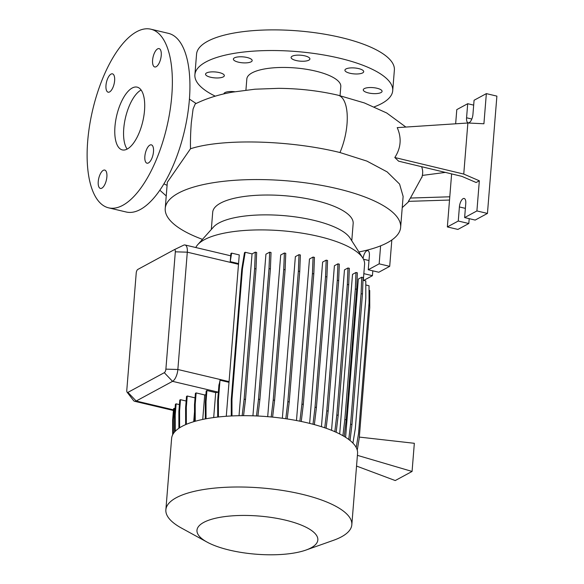<?xml version="1.0" encoding="UTF-8"?>
<svg xmlns="http://www.w3.org/2000/svg" width="584" height="584" viewBox="0 0 584 584"><rect width="100%" height="100%" fill="white"/><g stroke="black" fill="none" stroke-linecap="round" stroke-linejoin="round"><path stroke-width="0.88" d="M191.297 122.99L193.078 108.996L195.238 103.923C206.086 98.572 218.416 94.652 232.22 92.17L254.923 89.206L278.451 88.345C299.183 88.498 319.046 90.783 338.041 95.199L338.041 95.199A39.69 16.337 103.2 0 1 347.02 123.961A39.69 16.337 103.2 0 1 339.968 152.533L339.939 152.526C289.883 140.145 222.511 138.328 190.508 148.759C190.326 140.97 190.588 132.385 191.297 122.99M127.283 149.022A32.251 13.366 -76.7 0 0 143.854 116.019A32.251 13.366 -76.7 0 0 137.167 87.14A32.251 13.366 -76.7 0 0 132.196 88.016A32.251 13.366 -76.7 0 0 115.625 121.019A32.251 13.366 -76.7 0 0 122.312 149.905A32.251 13.366 -76.7 0 0 127.283 149.022M141.124 90.024A32.251 13.366 -76.7 0 0 140.978 90.097A32.251 13.366 -76.7 0 0 125.487 117.669A32.251 13.366 -76.7 0 0 127.144 149.095M376.994 88.25A9.424 2.978 4.6 0 1 382.075 91.338A9.424 2.978 4.6 0 1 368.358 92.922A9.424 2.978 4.6 0 1 363.277 89.826A9.424 2.978 4.6 0 1 376.994 88.25M358.634 68.591A9.424 2.978 4.6 0 1 363.708 71.679A9.424 2.978 4.6 0 1 349.991 73.263A9.424 2.978 4.6 0 1 344.918 70.168A9.424 2.978 4.6 0 1 358.634 68.591M304.826 55.852A9.424 2.978 4.6 0 1 309.9 58.947A9.424 2.978 4.6 0 1 296.19 60.532A9.424 2.978 4.6 0 1 291.109 57.436A9.424 2.978 4.6 0 1 304.826 55.852M247.098 57.502A9.424 2.978 4.6 0 1 252.171 60.597A9.424 2.978 4.6 0 1 238.454 62.181A9.424 2.978 4.6 0 1 233.381 59.086A9.424 2.978 4.6 0 1 247.098 57.502M219.256 72.577A9.424 2.978 4.6 0 1 224.336 75.665A9.424 2.978 4.6 0 1 210.62 77.249A9.424 2.978 4.6 0 1 205.546 74.153A9.424 2.978 4.6 0 1 219.256 72.577M148.46 162.936A9.424 3.905 -76.7 0 0 153.3 153.285A9.424 3.905 -76.7 0 0 151.344 144.847A9.424 3.905 -76.7 0 0 149.891 145.102A9.424 3.905 -76.7 0 0 145.051 154.745A9.424 3.905 -76.7 0 0 147 163.191A9.424 3.905 -76.7 0 0 148.46 162.936M156.198 66.707A9.424 3.905 -76.7 0 0 161.045 57.057A9.424 3.905 -76.7 0 0 159.089 48.618A9.424 3.905 -76.7 0 0 157.636 48.873A9.424 3.905 -76.7 0 0 152.789 58.524A9.424 3.905 -76.7 0 0 154.745 66.963A9.424 3.905 -76.7 0 0 156.198 66.707M109.588 91.936A9.424 3.905 -76.7 0 0 114.427 82.293A9.424 3.905 -76.7 0 0 112.471 73.847A9.424 3.905 -76.7 0 0 111.018 74.102A9.424 3.905 -76.7 0 0 106.178 83.753A9.424 3.905 -76.7 0 0 108.135 92.192A9.424 3.905 -76.7 0 0 109.588 91.936M101.842 188.165A9.424 3.905 -76.7 0 0 106.682 178.522A9.424 3.905 -76.7 0 0 104.733 170.075A9.424 3.905 -76.7 0 0 103.28 170.331A9.424 3.905 -76.7 0 0 98.433 179.982A9.424 3.905 -76.7 0 0 100.39 188.42A9.424 3.905 -76.7 0 0 101.842 188.165M202.48 239.367A118.085 37.274 4.6 0 1 165.236 208.422A118.085 37.274 4.6 0 1 337.034 188.61A118.085 37.274 4.6 0 1 400.639 227.366L403.128 196.428L399.573 184.07L387.126 171.878L366.898 161.096L339.968 152.533M486.348 93.623L483.917 123.764L467.864 122.998L397.215 127.626C401.785 138.014 400.982 147.978 394.806 157.519L463.754 174.076L479.333 180.792L476.909 210.933L487.45 213.43L496.889 96.119L486.348 93.623L474.069 100.265L472.938 114.34A6.95 2.876 103.3 0 1 469.229 122.633A6.95 2.876 103.3 0 1 468.156 122.822A6.95 2.876 103.3 0 1 466.572 117.785L467.704 103.711L456.79 109.617L455.651 123.793M449.519 200.042L408.406 201.356L410.421 198.049L449.782 196.793L447.351 226.935L458.265 221.029L459.396 206.948A6.95 2.876 103.3 0 1 464.178 198.465A6.95 2.876 103.3 0 1 465.762 203.502L464.63 217.584L476.909 210.933M422.093 176.66L410.421 198.049M422.436 174.908A140.255 44.274 -175.4 0 0 422.48 174.696A140.255 44.274 -175.4 0 0 421.604 166.695M479.333 180.792L476.15 182.515L461.915 176.375L398.616 161.177L394.806 157.519M215.277 96.17A99.229 31.324 4.6 0 1 194.895 74.788A99.229 31.324 4.6 0 1 339.275 58.137A99.229 31.324 4.6 0 1 392.718 90.703A99.229 31.324 4.6 0 1 374.271 106.85M194.895 74.788L196.56 54.144A99.229 31.324 4.6 0 1 340.932 37.493A99.229 31.324 4.6 0 1 394.375 70.058L392.718 90.703M245.93 90.104L246.828 78.964A47.136 14.877 4.6 0 1 315.404 71.058A47.136 14.877 4.6 0 1 340.793 86.527L340.056 95.674M190.508 148.759L167.338 182.215L165.236 208.422M229.636 550.15A60.619 19.133 4.6 0 1 207.137 542.135A60.619 19.133 4.6 0 1 212.364 519.059A60.619 19.133 4.6 0 1 285.182 520.081A60.619 19.133 4.6 0 1 305.914 550.077A60.619 19.133 4.6 0 1 229.636 550.15M207.137 542.135L181.493 528.082A93.272 29.441 4.6 0 1 165.871 509.803A93.272 29.441 4.6 0 1 301.585 494.152A93.272 29.441 4.6 0 1 351.823 524.768A93.272 29.441 4.6 0 1 333.479 540.309L305.914 550.077M165.871 509.803L171.608 438.474A93.272 29.441 4.6 0 1 307.323 422.823A93.272 29.441 4.6 0 1 357.561 453.439L351.823 524.768M195.793 247.528A85.111 26.864 4.6 0 1 197.742 244.667L213.459 227.081A70.452 22.236 4.6 0 1 313.615 220.27A70.452 22.236 4.6 0 1 350.05 238.075L362.752 257.946A85.111 26.864 4.6 0 1 364.584 264.369L363.299 280.342M197.742 244.667A85.111 26.864 4.6 0 1 318.74 236.432A85.111 26.864 4.6 0 1 362.752 257.946M211.32 229.476L212.707 212.248A70.452 22.236 4.6 0 1 315.214 200.422A70.452 22.236 4.6 0 1 353.159 223.548L351.772 240.776M108.602 207.838L126.18 211.999A91.79 38.04 -76.7 0 0 140.328 209.495A91.79 38.04 -76.7 0 0 187.479 115.566A91.79 38.04 -76.7 0 0 168.455 33.361L150.876 29.2A91.79 38.04 -76.7 0 0 136.722 31.704A91.79 38.04 -76.7 0 0 89.571 125.633A91.79 38.04 -76.7 0 0 108.602 207.838A91.79 38.04 -76.7 0 0 122.757 205.334A91.79 38.04 -76.7 0 0 169.907 111.405A91.79 38.04 -76.7 0 0 150.876 29.2M239.257 254.923L238.557 263.603L230.22 261.632L231.629 253.113L239.257 254.923M218.416 416.983L218.394 400.179L220 380.191L229.008 382.323L238.557 263.603M229.008 382.323L226.278 416.275M256.493 415.954L258.508 399.164L269.012 268.633L269.655 252.164L265.932 254.179L252.93 415.815M271.195 416.983L273.232 400.011L283.736 269.472L284.379 253.011L280.7 254.996L267.698 416.669M285.802 418.743L287.854 401.661L298.358 271.122L299.001 254.661L295.365 256.624L282.357 418.261M299.877 421.195L301.928 404.062L312.433 273.531L313.075 257.062L309.476 259.011L296.482 420.531M174.266 408.347L173.55 408.734L172.645 420.035L173.353 419.648L174.266 408.347L175.069 408.537M176.127 403.836L175.412 404.223L174.507 415.531L175.222 415.144L176.127 403.836L179.412 404.617M180.493 399.682L179.777 400.069L178.872 411.377L179.587 410.99L180.493 399.682L186.143 401.018M187.23 396.01L186.515 396.397L185.602 407.698L186.318 407.311L187.23 396.01L195.049 397.865M196.129 392.923L195.414 393.309L194.508 404.617L195.217 404.23L196.129 392.923L204.707 394.952A85.111 26.864 4.6 0 1 205.918 394.638M206.926 390.521L206.218 390.908L205.305 402.208L206.021 401.829L206.926 390.521L215.7 392.601A85.111 26.864 4.6 0 1 218.35 392.178L172.55 381.337L136.181 401.026A9.921 4.11 103.3 0 1 134.648 401.296A9.921 4.11 103.3 0 1 133.495 400.493L127.115 392.214A2.978 1.234 -76.7 0 0 127.925 392.375L164.294 372.687A2.978 1.234 -76.7 0 0 165.885 369.139L175.324 251.821A2.978 1.234 -76.7 0 0 174.229 249.726A2.978 1.234 -76.7 0 0 174.185 249.748L137.817 269.428A2.978 1.234 -76.7 0 0 136.225 272.983L126.786 390.302A2.978 1.234 -76.7 0 0 127.115 392.214M312.988 424.247L315.039 407.15L325.543 276.619L326.186 260.15L322.623 262.077L309.644 423.385M324.748 427.795L326.792 410.829L337.289 280.291L337.932 263.829L334.406 265.735L321.448 426.707M334.814 431.685L336.822 414.983L347.319 284.452L347.962 267.983L344.472 269.874L331.559 430.32M342.881 435.693L344.83 419.494L355.335 288.956L355.97 272.487L352.524 274.356L339.684 433.978M348.743 439.482L350.575 424.218L361.08 293.679L361.722 277.217L358.335 279.05L345.597 437.321M204.707 394.952L202.736 419.429M215.7 392.601L213.693 417.56M220 380.191A9.921 4.11 103.3 0 1 218.934 384.966L217.679 400.566L218.394 400.179M174.266 249.704L183.5 245.251A9.921 4.11 103.3 0 1 183.639 245.185A9.921 4.11 103.3 0 1 185.033 244.981A9.921 4.11 103.3 0 1 187.296 252.178L177.857 369.489A9.921 4.11 103.3 0 1 172.55 381.337L164.294 372.687M231.629 253.113L230.914 253.5L230.22 261.632M194.516 411.749L193.713 421.706M363.08 258.486A6.95 2.876 103.3 0 1 367.796 250.638A6.95 2.876 103.3 0 1 369.38 255.675L368.248 269.75L378.797 272.246L389.703 266.341L391.827 239.995M363.671 280.429L372.431 275.692L372.818 270.83M368.248 269.75L379.162 263.844L389.703 266.341M363.832 273.655L372.431 275.692M379.162 263.844L380.607 245.842M464.63 217.584L475.179 220.073L487.45 213.43M447.351 226.935L457.9 229.424L468.813 223.519L469.2 218.664M467.864 122.998L463.754 174.076M458.265 221.029L468.813 223.519M467.704 103.711L473.682 105.127M451.622 173.901L449.782 196.793M445.366 172.404L422.349 175.419M400.639 227.366A118.085 37.274 4.6 0 1 358.919 251.952M223.906 93.907A9.424 2.978 4.6 0 1 223.906 93.812A9.424 2.978 4.6 0 1 234.717 91.725M272.597 417.122L274.611 400.339L285.116 269.801L285.758 253.332L284.379 253.011M273.232 400.011L274.611 400.339M283.736 269.472L285.116 269.801M326.113 428.269L328.171 411.158L338.669 280.619L339.311 264.151L337.932 263.829M326.792 410.829L328.171 411.158M337.289 280.291L338.669 280.619M178.894 428.276L178.872 411.377M179.609 427.802L179.587 410.99M352.918 443.11L355.313 428.649L365.818 298.117L365.796 280.933L362.993 280.269M361.722 277.217L363.102 277.539L362.46 294.007L351.955 424.546L350.042 440.489M350.575 424.218L351.955 424.546M361.08 293.679L362.46 294.007M357.408 455.352L412.07 471.449L395.244 480.552L356.547 466.061M412.07 471.449L414.333 443.292L359.328 437.087M194.53 421.466L194.508 404.617M195.246 421.261L195.217 404.23M287.197 418.954L289.233 401.989L299.738 271.451L300.38 254.982L299.001 254.661M287.854 401.661L289.233 401.989M298.358 271.122L299.738 271.451M336.158 432.284L338.202 415.312L348.699 284.773L349.341 268.312L347.962 267.983M336.822 414.983L338.202 415.312M347.319 284.452L348.699 284.773M356.211 447.534L358.547 433.452L369.051 302.913L369.022 285.737L365.796 284.97M217.701 417.064L217.679 400.566M174.528 432.058L174.507 415.531M175.244 431.284L175.222 415.144M243.564 415.669L245.514 399.478L256.011 268.939L256.653 252.478L255.274 252.149L252.047 253.894L239.031 415.713M231.271 415.976L231.249 399.719L241.754 269.188L244.492 252.66L245.2 252.273L252.047 253.894M242.148 415.677L244.134 399.149L245.514 399.478M244.134 399.149L254.631 268.611L256.011 268.939M254.631 268.611L255.274 252.149M231.987 415.939L231.965 399.332L242.462 268.801L245.2 252.273M231.249 399.719L231.965 399.332M241.754 269.188L242.462 268.801M301.256 421.48L303.308 404.391L313.812 273.859L314.455 257.391L313.075 257.062M301.928 404.062L303.308 404.391M312.433 273.531L313.812 273.859M344.21 436.46L346.21 419.816L356.714 289.284L357.35 272.816L355.97 272.487M344.83 419.494L346.21 419.816M355.335 288.956L356.714 289.284M357.255 450.162L359.24 438.175L369.745 307.637L369.716 290.46L369.03 290.292M185.632 424.634L185.602 407.698M186.34 424.327L186.318 407.311M257.909 416.02L259.887 399.493L270.392 268.954L271.034 252.492L269.655 252.164M258.508 399.164L259.887 399.493M269.012 268.633L270.392 268.954M314.36 424.619L316.418 407.479L326.923 276.94L327.566 260.479L326.186 260.15M315.039 407.15L316.418 407.479M325.543 276.619L326.923 276.94M205.327 418.911L205.305 402.208M206.042 418.772L206.021 401.829M172.66 434.81L172.645 420.035M173.375 433.576L173.353 419.648M163.922 183.836A39.69 37.661 4.6 0 0 167.09 185.31M466.572 117.785L471.828 119.034M127.925 392.375L136.181 401.026L173.463 409.851M165.885 369.139L177.857 369.489L229.096 381.622M175.324 251.821L187.296 252.178L238.535 264.304M363.482 259.23L368.993 260.53M459.396 206.948L465.375 208.364M189.435 99.09L196.1 103.499M166.236 195.939L159.833 190.209M402.223 207.641L409.034 201.334M338.041 95.199L364.387 102.937L386.725 112.989L405.865 127.056M421.925 177.419L422.48 174.696M185.033 244.981L230.541 255.756M134.648 401.296L173.412 410.472M174.229 249.726L183.639 245.185"/></g></svg>
